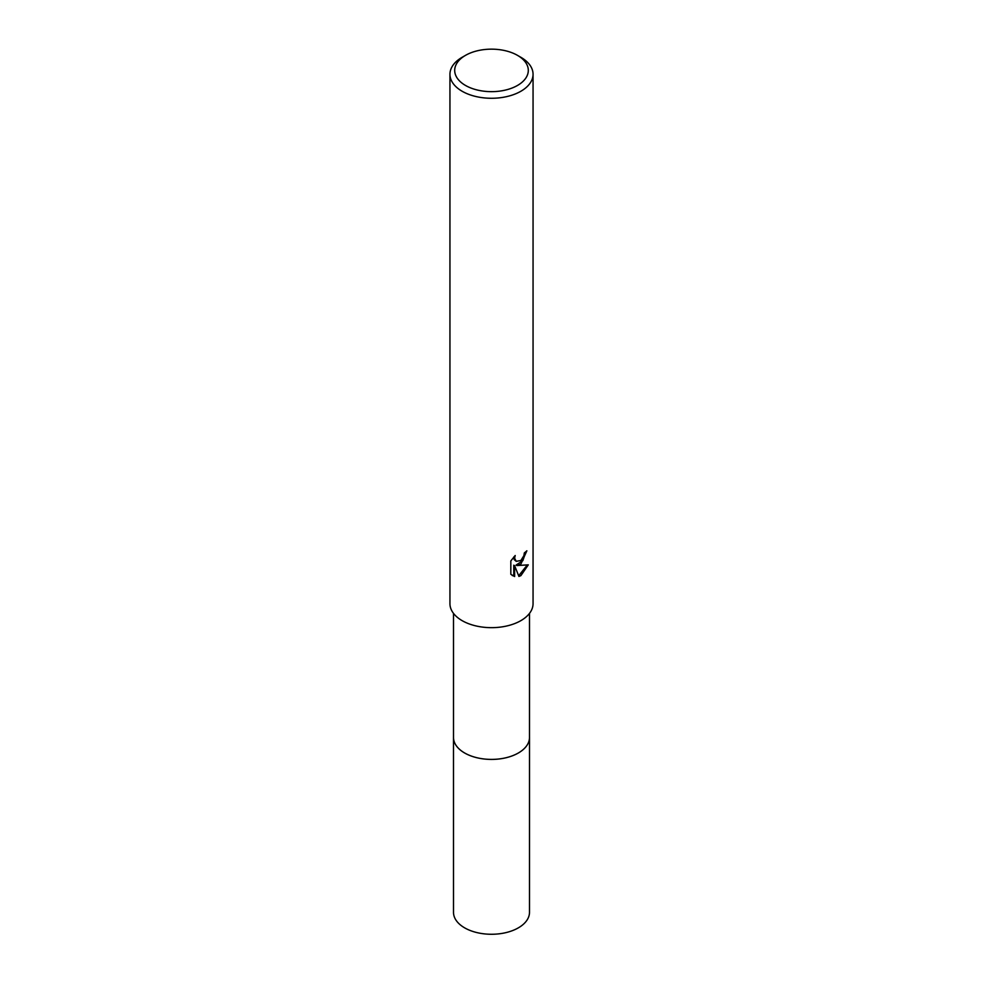 <?xml version="1.0" encoding="UTF-8"?>
<svg xmlns="http://www.w3.org/2000/svg" width="983" height="983" viewBox="0 0 983 983"><rect width="100%" height="100%" fill="white"/><g stroke="black" fill="none" stroke-linecap="round" stroke-linejoin="round"><path stroke-width="1.47" d="M529.493 613.392L529.493 737.459A37.993 21.933 180 0 1 518.373 752.978A37.993 21.933 180 0 1 476.964 757.733A37.993 21.933 180 0 1 453.507 737.459L453.507 613.392M529.493 737.078A38.005 21.945 180 0 1 518.373 752.978A38.005 21.945 180 0 1 476.644 757.66A38.005 21.945 180 0 1 453.507 737.078M518.938 576.443L514.625 565.692L514.625 576.542L510.828 574.305L510.828 560.924L515.203 555.506L514.613 558.172L516.222 561.342L520.892 560.482L523.89 555.678L524.332 552.901A41.556 23.997 0 0 0 526.863 550.799L520.892 564.07L516.911 565.569L528.289 564.844L520.892 575.62L518.926 576.443M517.525 55.38L520.892 57.309A41.556 23.997 180 0 1 533.056 74.278A41.556 23.997 180 0 1 520.892 91.247A41.556 23.997 180 0 1 475.6 96.445A41.556 23.997 180 0 1 449.944 74.278A41.556 23.997 180 0 1 462.108 57.309L465.475 55.38A36.813 21.257 180 0 1 517.525 55.38A36.813 21.257 180 0 1 517.525 85.435A36.813 21.257 180 0 1 465.475 85.435A36.813 21.257 180 0 1 465.475 55.38L462.108 57.309M533.056 74.278L533.056 603.673A41.556 23.997 180 0 1 520.892 620.629A41.556 23.997 180 0 1 475.6 625.839A41.556 23.997 180 0 1 449.944 603.673L449.944 74.278M525.942 551.623L522.87 560.605L516.063 565.09L516.911 565.569M516.222 561.342L514.183 559.585L513.802 556.968M512.192 575.46L513.765 576.038L513.765 565.2L514.625 565.692M518.668 575.768L527.171 565.114M513.765 576.05L514.625 576.542M529.493 736.918A38.005 21.945 180 0 1 529.505 737.471L529.493 912.335A37.993 21.933 180 0 1 506.036 932.597A37.993 21.933 180 0 1 464.627 927.841A37.993 21.933 180 0 1 453.507 912.335L453.495 737.471A38.005 21.945 180 0 1 453.507 736.918M529.505 737.471A38.005 21.945 180 0 1 506.048 757.746A38.005 21.945 180 0 1 464.627 752.99A38.005 21.945 180 0 1 453.495 737.471"/></g></svg>
